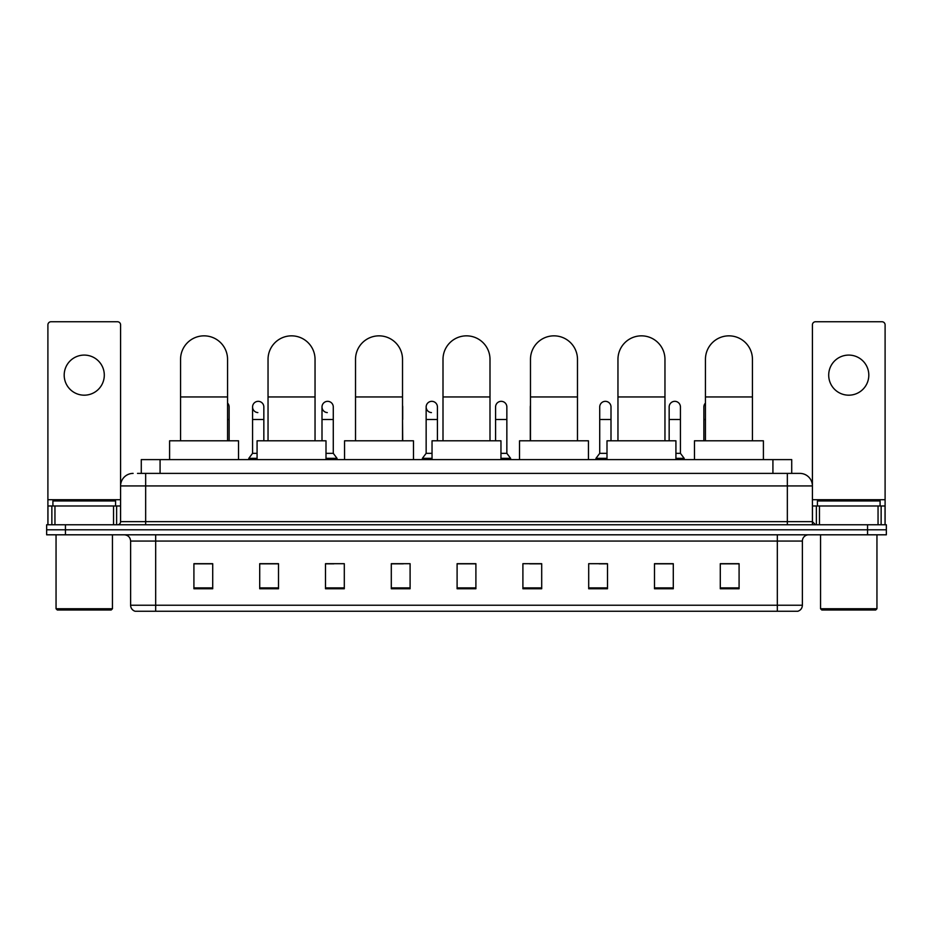 <?xml version="1.0" encoding="UTF-8"?>
<svg xmlns="http://www.w3.org/2000/svg" width="933" height="933" viewBox="0 0 933 933"><rect width="100%" height="100%" fill="white"/><g stroke="black" fill="none" stroke-linecap="round" stroke-linejoin="round"><path stroke-width="1.4" d="M141.28 473.393L141.28 459.607L791.72 459.607L791.72 473.393M137.804 473.393L795.487 473.393M137.513 473.393L145.665 473.393L145.665 485.93L120.59 485.93L120.59 521.64A3.137 3.137 0 0 1 117.465 524.778M133.127 473.393A12.537 12.537 0 0 0 120.59 485.93L120.59 324.882A3.137 3.137 0 0 0 117.465 321.745L51.035 321.745A3.137 3.137 0 0 0 47.898 324.882L47.898 505.978L54.954 505.978L54.954 524.778M799.873 473.393A12.537 12.537 0 0 1 812.41 485.93L787.335 485.93L787.335 473.393L799.686 473.393M878.046 524.778L878.046 505.978L885.102 505.978L885.102 524.778L885.102 324.882A3.137 3.137 0 0 0 881.965 321.745L815.535 321.745A3.137 3.137 0 0 0 812.41 324.882L812.41 521.64L815.535 524.778M65.45 524.778L46.65 524.778L46.65 529.792L65.45 529.792L46.65 529.792L46.65 534.807L65.45 534.807L65.45 529.792L867.55 529.792L65.45 529.792L65.45 524.778L867.55 524.778L867.55 529.792L886.35 529.792L867.55 529.792L867.55 534.807L65.45 534.807M886.35 524.778L886.35 529.792L886.35 524.778L867.55 524.778M802.38 605.237C802.205 608.246 800.701 610.252 797.867 611.255L777.317 611.255L777.317 605.237L802.38 605.237L802.38 541.07A6.263 6.263 0 0 1 808.643 534.807M777.317 611.255L135.133 611.255A6.263 6.263 0 0 1 130.62 605.237L130.62 541.07C130.247 537.268 128.159 535.18 124.357 534.807M739.088 588.758L739.088 563.695L720.288 563.695L720.288 588.758L739.088 588.758M673.288 588.758L673.288 563.695L654.488 563.695L654.488 588.758L673.288 588.758M607.5 588.758L607.5 563.695L588.7 563.695L588.7 588.758L607.5 588.758M541.7 588.758L541.7 563.695L522.9 563.695L522.9 588.758L541.7 588.758M212.712 588.758L212.712 563.695L193.912 563.695L193.912 588.758L212.712 588.758M278.512 588.758L278.512 563.695L259.712 563.695L259.712 588.758L278.512 588.758M344.3 588.758L344.3 563.695L325.5 563.695L325.5 588.758L344.3 588.758M410.1 588.758L410.1 563.695L391.3 563.695L391.3 588.758L410.1 588.758M475.9 588.758L475.9 563.695L457.1 563.695L457.1 588.758L475.9 588.758M886.35 534.807L886.35 529.792L886.35 534.807L867.55 534.807M599.103 563.824L607.5 563.824M668.529 563.824L664.016 563.824M391.3 563.824L403.336 563.824M325.5 563.824L333.897 563.824M268.984 563.824L264.471 563.824M529.664 563.824L541.7 563.824M475.9 563.824L457.1 563.824M278.512 563.824L259.712 563.824M212.712 563.824L193.912 563.824M673.288 563.824L654.488 563.824M739.088 563.824L720.288 563.824M84.25 355.088A20.048 20.048 0 0 0 64.19 375.136A20.048 20.048 0 0 0 84.25 395.184A20.048 20.048 0 0 0 104.298 375.136A20.048 20.048 0 0 0 84.25 355.088M113.546 524.778L113.546 505.978L54.954 505.978M113.546 505.978L120.59 505.978M47.898 524.778L47.898 505.978M111.19 609.995L57.298 609.995L56.05 608.748L112.45 608.748L111.19 609.995M56.05 534.807L56.05 608.748M112.45 534.807L112.45 608.748M115.575 505.978L115.575 500.963L52.913 500.963L52.913 505.978M180.559 440.808L180.559 359.345A23.5 23.5 0 0 1 204.059 335.845A23.5 23.5 0 0 1 227.559 359.345A23.5 23.5 0 0 0 204.059 335.845M227.559 440.808L227.559 359.345M238.533 459.607L238.533 440.808L169.596 440.808L169.596 459.607M268.039 440.808L268.039 359.345A23.5 23.5 0 0 1 291.539 335.845A23.5 23.5 0 0 1 315.039 359.345A23.5 23.5 0 0 0 291.539 335.845M315.039 440.808L315.039 359.345M326.002 459.607L326.002 440.808L257.076 440.808L257.076 459.607M355.52 440.808L355.52 359.345A23.5 23.5 0 0 1 379.02 335.845A23.5 23.5 0 0 1 402.52 359.345A23.5 23.5 0 0 0 379.02 335.845M402.52 440.808L402.52 359.345M413.482 459.607L413.482 440.808L344.557 440.808L344.557 459.607M443 440.808L443 359.345A23.5 23.5 0 0 1 466.5 335.845A23.5 23.5 0 0 1 490 359.345A23.5 23.5 0 0 0 466.5 335.845M490 440.808L490 359.345M500.963 459.607L500.963 440.808L432.037 440.808L432.037 459.607M530.48 440.808L530.48 359.345A23.5 23.5 0 0 1 553.98 335.845A23.5 23.5 0 0 1 577.48 359.345A23.5 23.5 0 0 0 553.98 335.845M577.48 440.808L577.48 359.345M588.443 459.607L588.443 440.808L519.518 440.808L519.518 459.607M617.961 440.808L617.961 359.345A23.5 23.5 0 0 1 641.461 335.845A23.5 23.5 0 0 1 664.961 359.345A23.5 23.5 0 0 0 641.461 335.845M664.961 440.808L664.961 359.345M675.924 459.607L675.924 440.808L606.998 440.808L606.998 459.607M705.441 440.808L705.441 359.345A23.5 23.5 0 0 1 728.941 335.845A23.5 23.5 0 0 1 752.441 359.345A23.5 23.5 0 0 0 728.941 335.845M752.441 440.808L752.441 359.345M763.404 459.607L763.404 440.808L694.467 440.808L694.467 459.607M229.133 440.808L229.133 419.5L227.559 419.5M227.559 403.068A5.645 5.645 0 0 1 229.133 406.975L229.133 419.5M257.846 412.596A5.645 5.645 0 0 1 252.563 406.975A5.645 5.645 0 0 1 258.558 401.342A5.645 5.645 0 0 1 263.841 406.975L263.841 419.5L252.563 419.5L252.563 406.975M257.076 453.345L252.563 453.345L252.563 419.5M263.841 440.808L263.841 419.5M252.563 453.345L248.808 458.348L248.808 459.607M257.076 458.348L248.808 458.348M327.285 412.596A5.645 5.645 0 0 1 322.002 406.975A5.645 5.645 0 0 1 327.984 401.342A5.645 5.645 0 0 1 333.279 406.975L333.279 419.5L322.002 419.5L322.002 406.975M333.279 419.5L333.279 453.345L326.002 453.345M322.002 440.808L322.002 419.5M333.279 453.345L337.035 458.348L326.002 458.348M337.035 458.348L337.035 459.607M402.706 440.808L402.52 419.5M402.52 405.528A5.645 5.645 0 0 1 402.706 406.975L402.706 419.5M431.431 412.596A5.645 5.645 0 0 1 426.148 406.975A5.645 5.645 0 0 1 432.142 401.342A5.645 5.645 0 0 1 437.425 406.975L437.425 419.5L426.148 419.5L426.148 406.975M432.037 453.345L426.148 453.345L426.148 419.5M437.425 440.808L437.425 419.5M426.148 453.345L422.381 458.348L422.381 459.607M432.037 458.348L422.381 458.348M495.575 406.975A5.645 5.645 0 0 1 501.569 401.342A5.645 5.645 0 0 1 506.852 406.975L506.852 419.5L495.575 419.5L495.575 406.975M506.852 419.5L506.852 453.345L500.963 453.345M495.575 440.808L495.575 419.5M506.852 453.345L510.619 458.348L500.963 458.348M510.619 458.348L510.619 459.607M530.294 440.808L530.294 406.975A5.645 5.645 0 0 1 530.48 405.528M599.721 406.975A5.645 5.645 0 0 1 605.715 401.342A5.645 5.645 0 0 1 610.998 406.975L610.998 419.5L599.721 419.5L599.721 406.975M606.998 453.345L599.721 453.345L599.721 419.5M610.998 440.808L610.998 419.5M599.721 453.345L595.965 458.348L595.965 459.607M606.998 458.348L595.965 458.348M669.159 406.975A5.645 5.645 0 0 1 675.154 401.342A5.645 5.645 0 0 1 680.437 406.975L680.437 419.5L669.159 419.5L669.159 406.975M680.437 419.5L680.437 453.345L675.924 453.345M669.159 440.808L669.159 419.5M680.437 453.345L684.192 458.348L675.924 458.348M684.192 458.348L684.192 459.607M703.867 440.808L703.867 406.975A5.645 5.645 0 0 1 705.441 403.068M848.75 355.088A20.048 20.048 0 0 0 828.702 375.136A20.048 20.048 0 0 0 848.75 395.184A20.048 20.048 0 0 0 868.81 375.136A20.048 20.048 0 0 0 848.75 355.088M878.046 505.978L819.454 505.978L819.454 524.778M812.41 505.978L819.454 505.978M812.41 524.778L812.41 521.64L787.335 521.64L787.335 485.93L145.665 485.93L145.665 521.64L787.335 521.64L787.335 524.778M875.702 609.995L821.81 609.995L820.55 608.748L876.95 608.748L875.702 609.995M820.55 534.807L820.55 608.748M876.95 534.807L876.95 608.748M880.087 505.978L880.087 500.963L817.425 500.963L817.425 505.978M160.079 473.393L160.079 459.607M772.921 473.393L772.921 459.607M145.665 524.778L145.665 521.64L120.59 521.64M777.317 534.807L777.317 541.07L130.62 541.07M802.38 541.07L777.317 541.07L777.317 605.237L155.683 605.237L155.683 611.255M130.62 605.237L155.683 605.237L155.683 534.807M475.9 587.883L457.1 587.883M410.1 587.883L391.3 587.883M344.3 587.883L325.5 587.883M278.512 587.883L259.712 587.883M212.712 587.883L193.912 587.883M541.7 587.883L522.9 587.883M607.5 587.883L588.7 587.883M673.288 587.883L654.488 587.883M739.088 587.883L720.288 587.883M120.59 499.715L47.898 499.715M120.544 522.188L120.544 505.978M116.625 505.978L116.625 524.778M47.956 505.978L47.956 524.778M51.863 524.778L51.863 505.978M180.559 396.945L227.559 396.945M268.039 396.945L315.039 396.945M355.52 396.945L402.52 396.945M443 396.945L490 396.945M530.48 396.945L577.48 396.945M617.961 396.945L664.961 396.945M705.441 396.945L752.441 396.945M705.441 419.5L703.867 419.5M885.102 499.715L812.41 499.715M885.044 524.778L885.044 505.978M881.137 505.978L881.137 524.778M812.456 505.978L812.456 522.188M816.375 524.778L816.375 505.978"/></g></svg>
